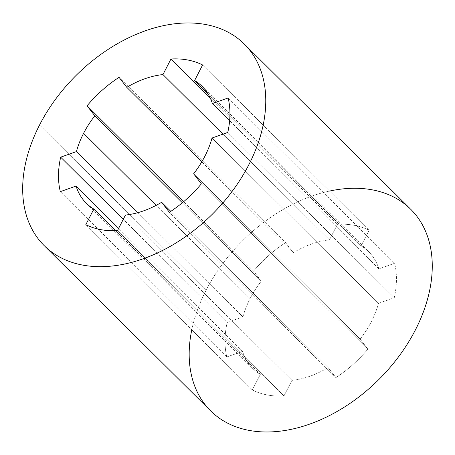 <?xml version="1.0" encoding="UTF-8"?>
<svg xmlns="http://www.w3.org/2000/svg" width="455" height="455" viewBox="0 0 455 455"><rect width="100%" height="100%" fill="white"/><g stroke="black" fill="none" stroke-linecap="round" stroke-linejoin="round"><path stroke-width="0.34" stroke-dasharray="2.27 1.71" d="M242.924 316.919A82.275 56.335 134.8 0 1 250.079 298.645L156.133 205.364L250.079 298.645A82.275 56.335 -45.2 0 0 242.924 316.919L227.17 322.487A100.157 68.58 -45.2 0 0 226.812 356.953L242.566 351.385A82.275 56.335 -45.2 0 0 260.34 374.38L252.332 389.963A100.157 68.58 -45.2 0 0 283.965 395.952L291.979 380.369A82.275 56.335 -45.2 0 0 328.135 367.589L335.881 377.604A100.157 68.58 -45.2 0 0 367.873 349.127L360.132 339.106A82.275 56.335 -45.2 0 0 378.514 303.337L394.269 297.769A100.157 68.58 -45.2 0 0 394.627 263.297L378.873 268.865A82.275 56.335 -45.2 0 0 361.099 245.876L369.107 230.293A100.157 68.58 -45.2 0 0 337.468 224.298L329.46 239.887A82.275 56.335 -45.2 0 0 293.299 252.667L285.558 242.651A100.157 68.58 -45.2 0 0 253.56 271.129L261.306 281.144A82.275 56.335 -45.2 0 0 250.079 298.645A82.275 56.335 134.8 0 1 261.306 281.144L253.56 271.129L183.627 201.69L253.56 271.129A100.157 68.58 134.8 0 1 285.558 242.651L119.056 77.333L285.558 242.651L293.299 252.667L201.804 161.821L293.299 252.667A82.275 56.335 134.8 0 1 329.46 239.887L222.967 134.151L329.46 239.887L337.468 224.298L210.233 97.967L337.468 224.298A100.157 68.58 134.8 0 1 369.107 230.293L202.606 64.974L369.107 230.293L361.099 245.876L208.111 93.975L361.099 245.876A82.275 56.335 134.8 0 1 368.686 251.746A82.275 56.335 134.8 0 1 378.873 268.865L229.633 120.689L378.873 268.865L394.627 263.297L228.126 97.984L394.627 263.297A100.157 68.58 134.8 0 1 394.269 297.769L227.767 132.451L394.269 297.769L378.514 303.337L212.019 138.019L378.514 303.337A82.275 56.335 134.8 0 1 360.132 339.106L193.631 173.793L360.132 339.106L367.873 349.127L201.377 183.809L367.873 349.127A100.157 68.58 134.8 0 1 335.881 377.604L169.379 212.292L335.881 377.604L328.135 367.589L170.79 211.359L328.135 367.589A82.275 56.335 134.8 0 1 291.979 380.369L125.478 215.05L291.979 380.369L283.965 395.952L117.47 230.639L283.965 395.952A100.157 68.58 134.8 0 1 252.332 389.963L85.83 224.645L252.332 389.963L260.34 374.38L115.65 230.719L260.34 374.38A82.275 56.335 134.8 0 1 252.752 368.51A82.275 56.335 134.8 0 1 242.566 351.385L118.647 228.347L242.566 351.385L226.812 356.953L60.31 191.64L226.812 356.953A100.157 68.58 134.8 0 1 227.17 322.487L123.277 219.333L227.17 322.487L242.924 316.919L137.91 212.656L242.924 316.919M191.782 329.841A142.011 97.239 134.8 0 1 206.052 290.313A142.011 97.239 134.8 0 1 329.585 191.049M410.78 209.351A142.011 97.239 -45.2 0 0 206.052 290.313A142.011 97.239 -45.2 0 0 210.659 410.899M206.052 290.313L39.557 124.994L206.052 290.313M182.353 202.754L261.306 281.144L182.353 202.754M202.191 86.427L368.686 251.746M86.251 203.192L252.752 368.51"/><path stroke-width="0.68" d="M156.133 205.364L83.584 133.332A82.275 56.335 -45.2 0 0 76.423 151.6L137.91 212.656L76.423 151.6A82.275 56.335 134.8 0 1 83.584 133.332A82.275 56.335 134.8 0 1 94.805 115.832L87.064 105.81A100.157 68.58 134.8 0 1 119.056 77.333L126.803 87.349A82.275 56.335 134.8 0 1 162.964 74.569L170.972 58.985A100.157 68.58 134.8 0 1 202.606 64.974L194.598 80.558A82.275 56.335 134.8 0 1 212.371 103.552L228.126 97.984A100.157 68.58 134.8 0 1 227.767 132.451L212.019 138.019A82.275 56.335 134.8 0 1 193.631 173.793L201.377 183.809A100.157 68.58 134.8 0 1 169.379 212.292L161.639 202.27A82.275 56.335 134.8 0 1 125.478 215.05L117.47 230.639A100.157 68.58 134.8 0 1 85.83 224.645L93.844 209.061A82.275 56.335 134.8 0 1 76.065 186.072L60.31 191.64A100.157 68.58 134.8 0 1 60.669 157.168L76.423 151.6L60.669 157.168A100.157 68.58 -45.2 0 0 60.31 191.64L76.065 186.072A82.275 56.335 -45.2 0 0 86.251 203.192A82.275 56.335 -45.2 0 0 93.844 209.061L85.83 224.645A100.157 68.58 -45.2 0 0 117.47 230.639L125.478 215.05A82.275 56.335 -45.2 0 0 161.639 202.27L169.379 212.292A100.157 68.58 -45.2 0 0 201.377 183.809L193.631 173.793A82.275 56.335 -45.2 0 0 212.019 138.019L227.767 132.451A100.157 68.58 -45.2 0 0 228.126 97.984L212.371 103.552A82.275 56.335 -45.2 0 0 202.191 86.427A82.275 56.335 -45.2 0 0 194.598 80.558L202.606 64.974A100.157 68.58 -45.2 0 0 170.972 58.985L162.964 74.569A82.275 56.335 -45.2 0 0 126.803 87.349L119.056 77.333A100.157 68.58 -45.2 0 0 87.064 105.81L94.805 115.832L182.353 202.754L94.805 115.832A82.275 56.335 -45.2 0 0 83.584 133.332L156.133 205.364M329.585 191.049A142.011 97.239 134.8 0 1 430.447 286.286A142.011 97.239 134.8 0 1 287.731 430.021A142.011 97.239 134.8 0 1 191.782 329.841M39.557 124.994A142.011 97.239 -45.2 0 0 143.035 258.849A142.011 97.239 -45.2 0 0 250.068 50.59A142.011 97.239 -45.2 0 0 39.557 124.994A142.011 97.239 134.8 0 1 244.278 44.038A142.011 97.239 134.8 0 1 213.224 213.321A142.011 97.239 134.8 0 1 44.163 245.586A142.011 97.239 134.8 0 1 39.557 124.994M44.163 245.586L210.659 410.899A142.011 97.239 -45.2 0 0 379.72 378.64A142.011 97.239 -45.2 0 0 410.78 209.351L244.278 44.038M183.627 201.69L87.064 105.81L183.627 201.69M201.804 161.821L126.803 87.349L201.804 161.821M222.967 134.151L162.964 74.569L222.967 134.151M210.233 97.967L170.972 58.985L210.233 97.967M208.111 93.975L194.598 80.558L208.111 93.975M229.633 120.689L212.371 103.552L229.633 120.689M170.79 211.359L161.639 202.27L170.79 211.359M115.65 230.719L93.844 209.061L115.65 230.719M118.647 228.347L76.065 186.072L118.647 228.347M123.277 219.333L60.669 157.168L123.277 219.333"/></g></svg>
